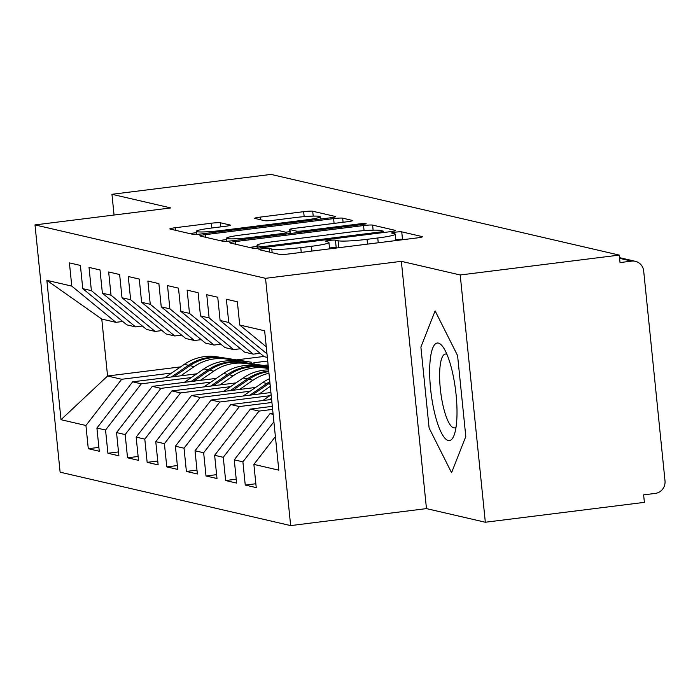 <?xml version="1.0" encoding="UTF-8"?>
<svg xmlns="http://www.w3.org/2000/svg" width="700" height="700" viewBox="0 0 700 700"><rect width="100%" height="100%" fill="white"/><g stroke="black" fill="none" stroke-linecap="round" stroke-linejoin="round"><path stroke-width="1.05" d="M262.797 248.745A5.198 0.464 -5.8 0 0 258.974 249.576A5.198 0.464 -5.8 0 0 259.158 249.681L279.615 254.424A7.42 0.656 -5.8 0 0 288.671 253.977L416.99 237.93A7.42 0.656 -5.8 0 0 422.45 236.731A7.42 0.656 -5.8 0 0 422.196 236.591L401.739 231.849A5.198 0.464 -5.8 0 0 395.395 232.164A5.198 0.464 -5.8 0 0 391.571 233.004A5.198 0.464 -5.8 0 0 391.755 233.1L394.406 233.713A23.748 2.109 -5.8 0 1 395.22 234.168A23.748 2.109 -5.8 0 1 377.755 237.991L367.062 239.33A23.748 2.109 -5.8 0 1 338.082 240.756L335.431 240.144A5.198 0.464 -5.8 0 0 329.096 240.45A5.198 0.464 -5.8 0 0 325.273 241.29A5.198 0.464 -5.8 0 0 325.456 241.386L328.099 242.007A23.748 2.109 -5.8 0 1 328.921 242.454A23.748 2.109 -5.8 0 1 311.456 246.286L300.755 247.616A23.748 2.109 -5.8 0 1 271.784 249.043L269.132 248.43A5.198 0.464 -5.8 0 0 262.797 248.745M403.611 239.601L402.491 239.348A5.198 0.464 -5.8 0 0 396.156 239.654A5.198 0.464 -5.8 0 0 395.78 239.706M337.312 247.896L336.192 247.634A5.198 0.464 -5.8 0 0 329.858 247.949A5.198 0.464 -5.8 0 0 329.481 247.993M220.395 222.775A7.42 0.656 -5.8 0 0 211.339 223.221L175.332 227.719A7.42 0.656 -5.8 0 0 169.873 228.918A7.42 0.656 -5.8 0 0 170.135 229.057L192.859 234.316A7.42 0.656 -5.8 0 0 201.915 233.879L330.234 217.831A7.42 0.656 -5.8 0 0 335.694 216.633A7.42 0.656 -5.8 0 0 335.44 216.492L312.707 211.234A7.42 0.656 -5.8 0 0 303.66 211.671L260.172 217.114A7.42 0.656 -5.8 0 0 254.713 218.304A7.42 0.656 -5.8 0 0 254.966 218.452L264.696 220.701A7.42 0.656 -5.8 0 0 273.744 220.255L295.312 217.56A19.854 1.768 -5.8 0 1 320.215 216.746A19.854 1.768 -5.8 0 1 305.62 219.949L221.139 230.51A19.854 1.768 -5.8 0 1 196.236 231.324A19.854 1.768 -5.8 0 1 210.831 228.121L224.91 226.362A7.42 0.656 -5.8 0 0 230.37 225.164A7.42 0.656 -5.8 0 0 230.116 225.024L220.395 222.775L220.806 226.879M460.215 274.977L401.354 261.336L426.466 508.611L485.327 522.244L460.215 274.977L619.273 255.089L620.034 262.579L631.654 261.126L619.605 258.335M401.354 261.336L265.536 278.32L35 224.91L170.817 207.935L111.956 194.294L271.014 174.405L619.273 255.089M235.226 241.596A7.42 0.656 -5.8 0 0 229.775 242.786A7.42 0.656 -5.8 0 0 230.029 242.935L252.752 248.194A7.42 0.656 -5.8 0 0 261.809 247.748L390.127 231.709A7.42 0.656 -5.8 0 0 395.588 230.51A7.42 0.656 -5.8 0 0 395.334 230.37L372.61 225.102A7.42 0.656 -5.8 0 0 363.554 225.549L235.226 241.596L235.498 244.195M222.801 241.255L200.077 235.996A7.42 0.656 -5.8 0 1 199.824 235.856A7.42 0.656 -5.8 0 1 205.284 234.657L333.602 218.61A7.42 0.656 -5.8 0 1 342.659 218.164L352.38 220.421A7.42 0.656 -5.8 0 1 352.642 220.561A7.42 0.656 -5.8 0 1 347.183 221.76L295.137 228.261A7.42 0.656 -5.8 0 0 289.678 229.46A7.42 0.656 -5.8 0 0 289.94 229.6L296.389 231.096A7.42 0.656 -5.8 0 0 305.445 230.65L359.625 223.877A5.198 0.464 -5.8 0 1 366.144 223.668A5.198 0.464 -5.8 0 1 362.32 224.499L231.858 240.809A7.42 0.656 -5.8 0 1 222.801 241.255M265.536 278.32L290.658 525.595L60.121 472.185L35 224.91M255.85 483.752L245.254 485.074L256.244 487.62L253.881 464.389L278.801 470.164L264.644 330.794L239.724 325.019L237.361 301.787L226.38 299.241L228.734 322.473L220.106 320.477L217.744 297.246L206.754 294.7L209.116 317.931L200.48 315.928L198.126 292.696L187.136 290.159L189.499 313.381L180.862 311.386L178.5 288.155L167.519 285.609L169.873 308.84L161.245 306.836L158.883 283.605L147.893 281.067L150.255 304.29L141.619 302.295L139.265 279.064L128.275 276.517L130.638 299.749L122.001 297.745L119.639 274.523L108.657 271.976L111.011 295.199L102.384 293.204L100.021 269.973L89.031 267.426L91.394 290.658L82.757 288.654L80.404 265.431L69.414 262.885L71.776 286.108L115.903 322.332L101.78 319.06L107.564 376.005L121.695 379.277L171.675 373.03M245.254 485.074L242.891 461.843L234.264 459.847L270.016 413.639L273.017 413.262M236.224 479.202L225.636 480.532L236.618 483.079L234.264 459.847M225.636 480.532L223.274 457.301L214.638 455.298L250.399 409.098L272.317 406.35M216.606 474.661L206.01 475.983L217 478.529L214.638 455.298M206.01 475.983L203.656 452.751L195.02 450.756L230.781 404.547L271.618 399.446M196.989 470.111L186.393 471.441L197.383 473.988L195.02 450.756M186.393 471.441L184.03 448.21L175.403 446.206L211.155 400.006L270.909 392.534M177.362 465.57L166.775 466.891L177.756 469.438L175.403 446.206M166.775 466.891L164.412 443.669L155.776 441.665L191.537 395.456L255.631 387.441M157.745 461.02L147.149 462.35L158.139 464.896L155.776 441.665M147.149 462.35L144.795 439.119L136.159 437.115L171.92 390.915L236.005 382.9M138.127 456.479L127.531 457.8L138.521 460.346L136.159 437.115M127.531 457.8L125.169 434.578L116.541 432.574L152.303 386.365L216.388 378.359M118.501 451.929L107.914 453.259L118.895 455.805L116.541 432.574M107.914 453.259L105.551 430.027L96.915 428.033L132.676 381.824L196.77 373.809M98.884 447.387L88.288 448.709L99.277 451.255L96.915 428.033M88.288 448.709L85.934 425.486L61.014 419.711L46.856 280.341L71.776 286.108M142.371 326.016L135.529 326.874L126.893 324.879L82.757 288.654M91.394 290.658L135.529 326.874M253.855 362.757L267.715 361.016M263.944 356.449L237.23 359.791M180.635 366.87L107.564 376.005L61.014 419.711M85.934 425.486L121.695 379.277M161.989 330.566L155.146 331.424L146.51 329.42L102.384 293.204M111.011 295.199L155.146 331.424M263.769 365.435L268.109 364.892M132.676 381.824L141.312 383.819L191.293 377.571M105.551 430.027L141.312 383.819M181.606 335.108L174.764 335.965L166.136 333.961L122.001 297.745M130.638 299.749L174.764 335.965M152.303 386.365L160.93 388.369L210.91 382.121M125.169 434.578L160.93 388.369M201.232 339.658L194.39 340.506L185.754 338.511L141.619 302.295M150.255 304.29L194.39 340.506M171.92 390.915L180.548 392.91L230.536 386.662M144.795 439.119L180.548 392.91M220.85 344.199L214.008 345.056L205.371 343.053L161.245 306.836M169.873 308.84L214.008 345.056M191.537 395.456L200.174 397.46L250.154 391.213M164.412 443.669L200.174 397.46M240.468 348.749L233.625 349.598L224.998 347.602L180.862 311.386M189.499 313.381L233.625 349.598M211.155 400.006L219.791 402.001L269.771 395.754M184.03 448.21L219.791 402.001M260.094 353.29L253.251 354.148L244.615 352.144L200.48 315.928M209.116 317.931L253.251 354.148M230.781 404.547L239.409 406.551L271.924 402.483M203.656 452.751L239.409 406.551M267.348 357.411L264.233 356.694L220.106 320.477M228.734 322.473L266.989 353.868M250.399 409.098L259.035 411.092L272.624 409.395M223.274 457.301L259.035 411.092M485.327 522.244L644.385 502.364L643.624 494.865L655.244 493.412A11.34 10.929 103 0 0 665 480.812L643.685 271.005A11.34 10.929 103 0 0 631.654 261.126M239.724 325.019L266.271 346.806M270.016 413.639L273.131 414.356M242.891 461.843L273.884 421.803M111.956 194.294L114.056 215.023M426.466 508.611L290.658 525.595M429.109 427.989L451.561 472.692L465.798 436.494L457.581 355.591L435.129 310.896L420.892 347.095L429.109 427.989L420.892 347.095L435.129 310.896L457.581 355.591L465.798 436.494L451.561 472.692L429.109 427.989M122.754 321.475L115.903 322.332M46.856 280.341L101.78 319.06M253.881 464.389L275.389 436.599M257.119 246.444L249.375 247.415M260.61 246.461A5.198 0.464 -5.8 0 0 266.954 246.146L379.592 232.059A5.198 0.464 -5.8 0 0 383.408 231.227A5.198 0.464 -5.8 0 0 383.233 231.123L380.441 230.484A23.748 2.109 -5.8 0 0 351.461 231.901L274.47 241.526A23.748 2.109 -5.8 0 0 257.005 245.359A23.748 2.109 -5.8 0 0 257.819 245.814L260.61 246.461L260.759 247.879M219.424 240.476L226.678 239.566M285.731 232.19L289.905 231.665M241.141 235.016A19.854 1.768 -5.8 0 0 226.537 238.219A19.854 1.768 -5.8 0 0 251.44 237.405L281.207 233.678A7.42 0.656 -5.8 0 0 286.659 232.487A7.42 0.656 -5.8 0 0 286.405 232.348L279.956 230.851A7.42 0.656 -5.8 0 0 270.9 231.297L241.141 235.016M196.367 232.68L189.481 233.537M271.504 398.352L269.535 399.7M262.806 400.549L271.145 394.809M269.806 381.64A47.635 45.92 103 0 0 266.901 383.486L249.918 395.159M243.18 395.999L262.78 382.533A47.635 45.92 -77 0 1 269.509 378.683M269.929 382.882A47.635 45.92 103 0 0 268.467 383.845L252.481 394.835M259.219 393.995L270.287 386.382M448.289 440.501A49.149 12.338 -97.1 0 0 454.291 434.674A49.149 12.338 -97.1 0 0 455.586 390.259A49.149 12.338 -97.1 0 0 443.398 347.533A49.149 12.338 -97.1 0 0 438.392 343.088A49.149 12.338 -97.1 0 0 430.588 388.841A49.149 12.338 -97.1 0 0 448.289 440.501M446.933 354.349A37.214 9.345 -97.1 0 0 446.215 354.086A37.214 9.345 -97.1 0 0 445.349 354.043A37.214 9.345 -97.1 0 0 440.493 390.425A37.214 9.345 -97.1 0 0 453.705 427.84A37.214 9.345 -97.1 0 0 454.58 427.892A37.214 9.345 -97.1 0 0 456.041 427.201M268.73 371.061A47.635 45.92 103 0 0 247.275 378.936L230.3 390.609M223.562 391.457L243.154 377.983A47.635 45.92 -77 0 1 268.616 369.898M268.791 371.604A47.635 45.92 103 0 0 248.85 379.304L232.864 390.294M239.593 389.454L252.971 380.257A47.635 45.92 -77 0 1 268.957 373.257M268.441 368.165L261.485 367.141A47.635 45.92 103 0 0 229.224 374.762L213.237 385.744M219.975 384.904L233.345 375.716A47.635 45.92 -77 0 1 265.606 368.095L268.476 368.524M203.945 386.908L223.536 373.441A47.635 45.92 -77 0 1 255.789 365.829L268.389 367.684M268.424 368.034L259.91 366.783A47.635 45.92 103 0 0 227.657 374.395L210.674 386.067M200.357 380.363L213.727 371.166A47.635 45.92 -77 0 1 245.98 363.554L241.859 362.6L261.494 365.444L240.293 362.233A47.635 45.92 103 0 0 208.04 369.845L191.056 381.526M245.98 363.554L268.301 366.809M268.24 366.196L236.171 361.279A47.635 45.92 -77 0 0 203.919 368.891L184.319 382.366M241.859 362.6A47.635 45.92 103 0 0 209.606 370.213L193.62 381.203M180.731 375.812L194.11 366.625A47.635 45.92 -77 0 1 226.362 359.004L222.241 358.05L241.876 360.894L220.675 357.691A47.635 45.92 103 0 0 188.414 365.304L171.439 376.976M226.362 359.004L251.606 362.233L216.554 356.738A47.635 45.92 -77 0 0 184.293 364.35L164.701 377.816M222.241 358.05A47.635 45.92 103 0 0 189.989 365.671L174.002 376.652M272.151 252.691L271.784 249.043M301.245 252.402L300.755 247.616M311.938 251.064L311.456 246.286M336.192 247.634L335.431 240.144M338.791 247.713L338.082 240.756M367.544 244.116L367.062 239.33M378.236 242.777L377.755 237.991M402.491 239.348L401.739 231.849M269.509 252.079L269.132 248.43M364.07 230.641L363.554 225.549M373.118 230.169L372.61 225.102M267.05 247.091L266.954 246.146M379.689 233.013L379.592 232.059M258.055 248.132L257.819 245.814M205.546 237.256L205.284 234.657M334.092 223.396L333.602 218.61M343.079 222.268L342.659 218.164M290.334 233.502L289.94 229.6M296.555 232.724L296.389 231.096M305.541 231.604L305.445 230.65M359.721 224.831L359.625 223.877M251.536 238.35L251.44 237.405M281.304 234.631L281.207 233.678M221.235 231.464L221.139 230.51M305.716 220.894L305.62 219.949M260.435 219.713L260.172 217.114M304.159 216.641L303.66 211.671M313.206 216.116L312.707 211.234M175.604 230.326L175.332 227.719M211.82 227.999L211.339 223.221M266.901 383.486L262.78 382.533M270.069 384.221L268.467 383.845M247.275 378.936L243.154 377.983M252.971 380.257L248.85 379.304M265.606 368.095L261.485 367.141M259.91 366.783L255.789 365.829M227.657 374.395L223.536 373.441M233.345 375.716L229.224 374.762M240.293 362.233L236.171 361.279M208.04 369.845L203.919 368.891M213.727 371.166L209.606 370.213M262.57 366.826L262.692 366.012M220.675 357.691L216.554 356.738M188.414 365.304L184.293 364.35M194.11 366.625L189.989 365.671M242.944 362.276L243.066 361.471M635.355 261.319L619.535 257.652M329.569 248.859L328.921 242.454M395.868 240.572L395.22 234.168M383.547 232.531L383.408 231.227M257.294 248.185L257.005 245.359M290.098 233.529L289.678 229.46M226.844 241.281L226.537 238.219M286.808 233.94L286.659 232.487M196.543 234.36L196.236 231.324M320.451 219.056L320.215 216.746M254.091 362.845L253.934 363.895"/></g></svg>

